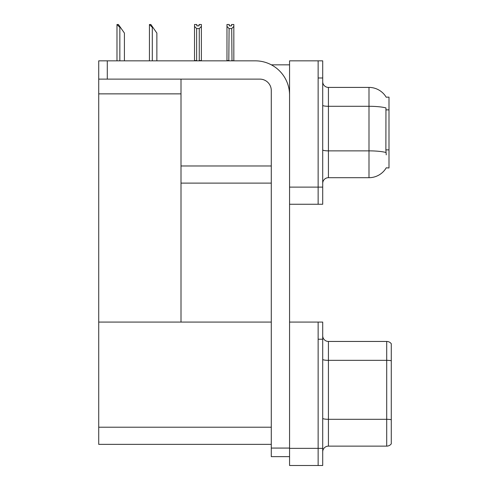 <?xml version="1.0" encoding="UTF-8"?>
<svg xmlns="http://www.w3.org/2000/svg" width="490" height="490" viewBox="0 0 490 490"><rect width="100%" height="100%" fill="white"/><g stroke="black" fill="none" stroke-linecap="round" stroke-linejoin="round"><path stroke-width="0.73" d="M271.356 64.839L289.566 64.839M318.139 322.083L318.139 465.5L322.708 465.5L322.708 322.083L289.566 322.083L289.566 60.84L318.139 60.84L318.139 204.263L289.566 204.263L289.566 187.119L318.139 187.119L318.139 204.263L322.708 204.263L322.708 187.119L318.139 187.119L318.139 77.984L322.708 77.984L322.708 187.119M181.006 183.119L271.282 183.119M386.187 97.198A19.998 19.998 0 0 0 368.995 87.41A19.998 19.998 0 0 1 386.187 97.198L388.993 97.124L388.993 167.978L386.243 167.807A19.998 19.998 0 0 1 368.995 177.692A19.998 19.998 0 0 0 386.145 167.978M181.006 93.866L181.006 322.083L98.723 322.083L98.723 93.866L181.006 93.866L181.006 79.123M98.723 93.866L98.723 60.84L107.292 60.84L107.292 79.123L259.853 79.123A11.429 11.429 0 0 1 271.282 90.552L271.282 448.074L289.566 448.074M289.566 204.263L289.566 465.5L318.139 465.5L318.139 339.221L322.708 339.221M181.006 322.083L271.282 322.083M98.723 322.083L98.723 444.357L271.282 444.357M322.708 183.407A5.715 5.715 0 0 1 328.423 177.692L368.995 177.692L368.995 87.41A19.998 19.998 0 0 1 386.145 97.124A19.998 19.998 0 0 0 368.995 87.41L328.423 87.41A5.715 5.715 0 0 1 322.708 81.695A5.715 5.715 0 0 0 328.423 87.41L328.423 177.692M386.243 154.834L385.875 149.873L385.961 107.929A19.998 3.473 180 0 0 368.995 106.299L328.423 106.299A5.715 0.992 -0 0 1 322.708 105.307M318.139 60.84L322.708 60.84L322.708 77.984M322.708 451.841A5.715 5.715 0 0 1 328.423 446.133L386.708 446.133L386.708 341.45L328.423 341.45A5.715 5.715 0 0 1 322.708 335.736A5.715 5.715 0 0 0 328.423 341.45L328.423 446.133M391.277 343.735A5.715 5.715 0 0 0 386.708 341.45A5.715 5.715 0 0 1 391.277 343.735L391.277 443.842A5.715 5.715 0 0 1 386.708 446.133M391.277 361.13L391.277 419.703A5.715 0.992 180 0 0 386.708 419.305L328.423 419.305A5.715 0.992 0 0 1 322.708 418.313M231.997 60.84L231.715 28.579L229.093 28.579L226.974 26.399L226.974 24.5L229.259 24.5L229.259 25.854L231.55 25.854L229.259 25.854M231.55 25.854L231.55 24.5L233.834 24.5L233.834 26.399L231.715 28.579M231.715 60.552L233.834 60.84L233.834 26.399M229.093 28.579L228.812 60.84M226.974 26.399L226.974 60.84M229.093 60.552L226.974 60.552M199.093 25.854L196.809 25.854L199.093 25.854L199.093 24.5L201.378 24.5L201.378 26.399L199.265 28.579L196.637 28.579L196.637 60.552L194.524 60.552L194.524 26.399L196.637 28.579M194.524 26.399L194.524 24.5L196.809 24.5L196.809 25.854M201.378 26.399L201.378 60.552L199.265 60.552L199.265 28.579M149.707 24.5L150.865 24.5L152.868 27.354L152.298 27.354L149.438 24.5L149.438 60.84M156.867 60.84L156.867 33.069L152.868 27.354M117.251 24.5L118.409 24.5L120.411 27.354L119.842 27.354L116.981 24.5L116.981 60.84M124.411 60.84L124.411 33.069L120.411 27.354M289.566 456.643L271.282 456.643L271.282 448.074M289.566 95.121A34.282 34.282 0 0 0 255.284 60.84L107.292 60.84M107.292 79.123L98.723 79.123M181.006 165.975L271.282 165.975M388.993 109.87L385.875 109.87M388.993 149.873L385.875 149.873M289.566 448.356L322.708 448.356M98.723 427.219L271.282 427.219M386.022 152.519A19.998 3.473 180 0 0 368.995 150.865L328.423 150.865A5.715 0.992 0 0 1 322.708 149.873M391.277 360.732A5.715 0.992 180 0 0 386.708 360.34L328.423 360.34A5.715 0.992 -0 0 1 322.708 359.348M152.298 60.84L152.298 27.354M119.842 60.84L119.842 27.354"/></g></svg>
